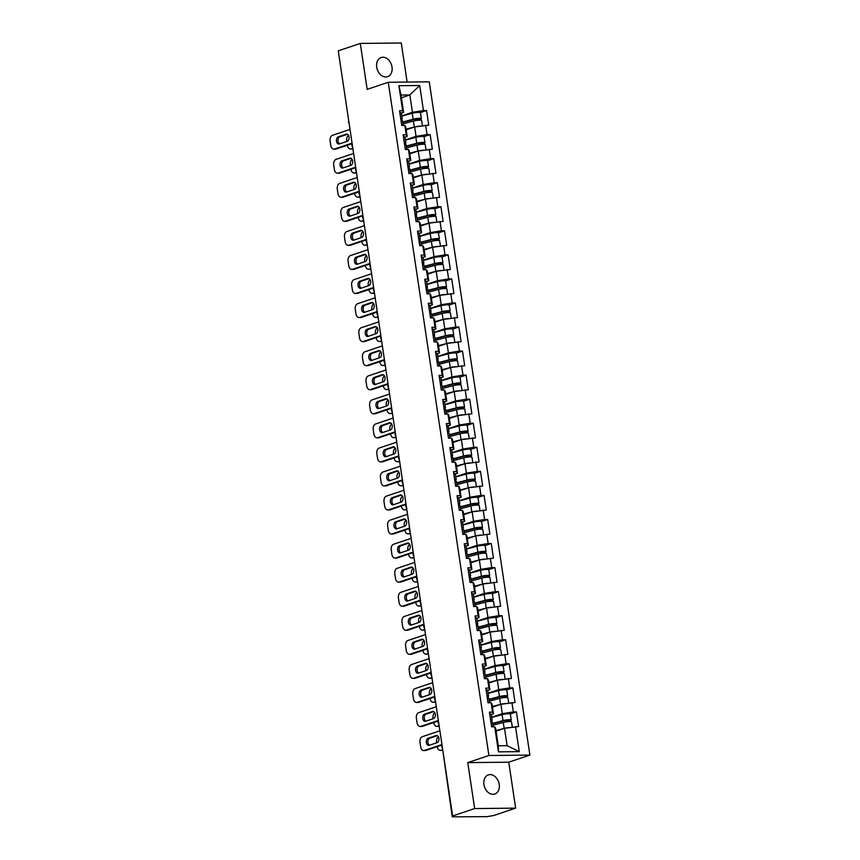 <?xml version="1.0" encoding="UTF-8"?>
<svg xmlns="http://www.w3.org/2000/svg" width="860" height="860" viewBox="0 0 860 860"><rect width="100%" height="100%" fill="white"/><g stroke="black" fill="none" stroke-linecap="round" stroke-linejoin="round"><path stroke-width="1.29" d="M392.01 67.037A10.105 7.482 -108.6 0 1 387.591 76.691A10.105 7.482 -108.6 0 1 376.712 67.188A10.105 7.482 -108.6 0 1 381.141 57.534A10.105 7.482 -108.6 0 1 392.01 67.037M499.219 784.374A10.105 7.482 -108.6 0 1 494.79 794.038A10.105 7.482 -108.6 0 1 483.922 784.535A10.105 7.482 -108.6 0 1 488.34 774.882A10.105 7.482 -108.6 0 1 499.219 784.374M407.124 82.066L401.287 43L360.297 43.419L338.27 50.837L452.618 815.989L474.645 808.572L515.635 808.142L508.765 762.196L529.889 755.08L429.269 81.84L388.279 82.259L488.899 755.51L529.889 755.08M515.635 808.142L493.618 815.559L486.91 816.645L452.252 816.839L442.266 746.695M401.416 97.793L409.854 94.955L419.702 85.495L398.911 85.71L402.652 110.768L399.545 110.8L401.738 125.442L404.845 125.409L405.791 127.044L407.199 136.45L404.995 137.191M419.702 85.495L423.453 110.553L426.56 110.521L420.389 112.595M406.2 129.795L414.638 126.957L428.742 125.162L426.56 110.521M425.635 125.194L427.044 134.601L430.15 134.569L423.991 136.643M409.801 153.843L418.229 151.005L432.344 149.221L430.15 134.569M429.237 149.253L430.634 158.659L433.741 158.627L427.581 160.702M413.391 177.902L421.819 175.064L435.934 173.279L433.741 158.627M432.827 173.311L434.236 182.718L437.342 182.685L431.183 184.76M416.982 201.96L425.421 199.122L439.535 197.327L437.342 182.685M436.428 197.359L437.826 206.766L440.933 206.733L434.773 208.819M420.583 226.019L429.011 223.17L443.126 221.385L440.933 206.733M440.019 221.418L441.427 230.824L444.534 230.792L438.363 232.867M424.173 250.066L432.612 247.228L446.716 245.444L444.534 230.792M443.61 245.476L445.018 254.882L448.125 254.85L441.965 256.925M427.775 274.125L436.203 271.287L450.317 269.502L448.125 254.85M447.211 269.535L448.619 278.941L451.726 278.909L445.555 280.983M431.365 298.183L439.804 295.346L453.908 293.55L451.726 278.909M450.801 293.583L452.209 302.989L455.316 302.957L449.156 305.031M434.966 322.231L443.394 319.393L457.509 317.609L455.316 302.957M454.402 317.641L455.8 327.047L458.907 327.015L452.747 329.09M438.557 346.29L446.985 343.452L461.1 341.667L458.907 327.015M457.993 341.7L459.401 351.106L462.508 351.073L456.348 353.148M442.147 370.348L450.586 367.51L464.701 365.715L462.508 351.073M461.594 365.747L462.992 375.154L466.098 375.121L459.939 377.196M445.749 394.407L454.177 391.558L468.291 389.773L466.098 375.121M465.185 389.806L466.593 399.212L469.7 399.18L463.529 401.254M449.339 418.454L457.778 415.616L471.882 413.832L469.7 399.18M468.775 413.864L470.183 423.27L473.29 423.238L467.13 425.313M452.94 442.513L461.368 439.675L475.483 437.89L473.29 423.238M472.377 437.923L473.785 447.329L476.892 447.297L470.721 449.371M456.531 466.571L464.97 463.723L479.074 461.938L476.892 447.297M475.967 461.971L477.375 471.377L480.482 471.344L474.322 473.419M460.132 490.619L468.56 487.781L482.675 485.997L480.482 471.344M479.568 486.029L480.966 495.435L484.072 495.403L477.913 497.478M463.723 514.678L472.151 511.84L486.265 510.055L484.072 495.403M483.159 510.087L484.567 519.494L487.674 519.462L481.514 521.536M467.313 538.736L475.752 535.898L489.867 534.103L487.674 519.462M486.76 534.135L488.158 543.541L491.264 543.509L485.104 545.584M470.914 562.795L479.342 559.946L493.457 558.162L491.264 543.509M490.35 558.194L491.759 567.6L494.865 567.568L488.695 569.642M474.505 586.842L482.944 584.005L497.048 582.22L494.865 567.568M493.941 582.252L495.349 591.659L498.456 591.626L492.296 593.701M478.106 610.901L486.534 608.063L500.649 606.268L498.456 591.626M497.542 606.3L498.95 615.706L502.057 615.674L495.887 617.759M481.697 634.959L490.135 632.111L504.239 630.326L502.057 615.674M501.133 630.358L502.541 639.765L505.648 639.732L499.488 641.807M485.298 659.007L493.726 656.169L507.841 654.385L505.648 639.732M504.734 654.417L506.131 663.823L509.238 663.791L503.079 665.866M488.888 683.066L497.316 680.228L511.431 678.443L509.238 663.791M508.325 678.476L509.733 687.882L512.839 687.85L506.68 689.924M492.479 707.124L500.918 704.286L515.033 702.491L512.839 687.85M511.926 702.523L513.323 711.929L516.43 711.897L510.27 713.972M496.08 731.172L504.508 728.334L518.623 726.549L516.43 711.897M515.516 726.582L519.257 751.64L498.467 751.855L494.726 726.797L495.672 728.431L498.262 745.781L507.11 745.684L504.508 728.334M404.845 125.409L406.253 134.816L403.146 134.848L405.329 149.5L408.435 149.468L409.844 158.874L406.737 158.906L408.93 173.559L412.037 173.526L413.434 182.933L410.327 182.965L412.52 197.606L415.627 197.574L417.035 206.98L413.929 207.013L416.122 221.665L419.228 221.633L420.626 231.039L417.519 231.071L419.712 245.724L422.819 245.691L424.227 255.097L421.12 255.13L423.303 269.782L426.41 269.75L427.818 279.156L424.711 279.188L426.904 293.83L430.011 293.798L431.419 303.204L428.312 303.236L430.494 317.888L433.601 317.856L435.01 327.262L431.903 327.294L434.096 341.947L437.202 341.914L438.6 351.321L435.493 351.353L437.686 365.994L440.793 365.962L442.201 375.368L439.094 375.401L441.287 390.053L444.394 390.021L445.792 399.427L442.685 399.459L444.878 414.112L447.985 414.079L449.393 423.486L446.286 423.518L448.469 438.17L451.575 438.138L452.983 447.544L449.877 447.576L452.07 462.218L455.176 462.185L456.585 471.592L453.478 471.624L455.66 486.276L458.767 486.244L460.175 495.65L457.068 495.683L459.262 510.335L462.368 510.302L463.766 519.709L460.659 519.741L462.852 534.383L465.959 534.35L467.367 543.756L464.26 543.789L466.453 558.441L469.56 558.409L470.957 567.815L467.851 567.847L470.044 582.5L473.15 582.467L474.559 591.874L471.452 591.906L473.634 606.547L476.741 606.515L478.149 615.921L475.042 615.953L477.236 630.606L480.342 630.573L481.75 639.98L478.644 640.012L480.826 654.664L483.933 654.632L485.341 664.038L482.234 664.071L484.427 678.723L487.534 678.691L488.931 688.097L485.825 688.129L488.018 702.77L491.125 702.738L492.533 712.144L489.426 712.177L491.619 726.829L494.726 726.797M405.415 139.944L416.036 136.364L414.638 126.957M416.036 136.364L427.044 134.601M406.253 134.816L407.199 136.45M409.005 163.991L419.637 160.411L418.229 151.005M408.435 149.468L409.381 151.102L410.79 160.508L408.597 161.25M419.637 160.411L430.634 158.659M409.844 158.874L410.79 160.508M412.596 188.05L423.227 184.47L421.819 175.064M412.037 173.526L412.983 175.15L414.391 184.556L412.187 185.298M423.227 184.47L434.236 182.718M413.434 182.933L414.391 184.556M416.197 212.108L426.829 208.528L425.421 199.122M415.627 197.574L416.573 199.208L417.981 208.614L415.788 209.356M426.829 208.528L437.826 206.766M417.035 206.98L417.981 208.614M419.787 236.156L430.419 232.576L429.011 223.17M419.228 221.633L420.175 223.267L421.572 232.673L419.379 233.415M430.419 232.576L441.427 230.824M420.626 231.039L421.572 232.673M423.389 260.214L434.02 256.635L432.612 247.228M422.819 245.691L423.765 247.325L425.173 256.731L422.969 257.462M434.02 256.635L445.018 254.882M424.227 255.097L425.173 256.731M426.979 284.273L437.611 280.693L436.203 271.287M426.41 269.75L427.366 271.373L428.764 280.779L426.571 281.521M437.611 280.693L448.619 278.941M427.818 279.156L428.764 280.779M430.581 308.332L441.202 304.752L439.804 295.346M430.011 293.798L430.957 295.431L432.365 304.838L430.161 305.579M441.202 304.752L452.209 302.989M431.419 303.204L432.365 304.838M434.171 332.379L444.803 328.8L443.394 319.393M433.601 317.856L434.547 319.49L435.956 328.896L433.762 329.638M444.803 328.8L455.8 327.047M435.01 327.262L435.956 328.896M437.762 356.438L448.393 352.858L446.985 343.452M437.202 341.914L438.148 343.538L439.557 352.944L437.353 353.686M448.393 352.858L459.401 351.106M438.6 351.321L439.557 352.944M441.363 380.496L451.994 376.916L450.586 367.51M440.793 365.962L441.739 367.596L443.147 377.002L440.954 377.744M451.994 376.916L462.992 375.154M442.201 375.368L443.147 377.002M444.953 404.544L455.585 400.964L454.177 391.558M444.394 390.021L445.34 391.655L446.738 401.061L444.545 401.803M455.585 400.964L466.593 399.212M445.792 399.427L446.738 401.061M448.554 428.602L459.186 425.023L457.778 415.616M447.985 414.079L448.931 415.713L450.339 425.119L448.135 425.85M459.186 425.023L470.183 423.27M449.393 423.486L450.339 425.119M452.145 452.661L462.777 449.081L461.368 439.675M451.575 438.138L452.532 439.761L453.929 449.167L451.737 449.909M462.777 449.081L473.785 447.329M452.983 447.544L453.929 449.167M455.746 476.719L466.367 473.14L464.97 463.723M455.176 462.185L456.123 463.819L457.531 473.226L455.327 473.967M466.367 473.14L477.375 471.377M456.585 471.592L457.531 473.226M459.337 500.767L469.969 497.188L468.56 487.781M458.767 486.244L459.713 487.878L461.121 497.284L458.928 498.026M469.969 497.188L480.966 495.435M460.175 495.65L461.121 497.284M462.927 524.826L473.559 521.246L472.151 511.84M462.368 510.302L463.314 511.926L464.722 521.332L462.519 522.074M473.559 521.246L484.567 519.494M463.766 519.709L464.722 521.332M466.529 548.884L477.16 545.304L475.752 535.898M465.959 534.35L466.905 535.984L468.313 545.39L466.12 546.132M477.16 545.304L488.158 543.541M467.367 543.756L468.313 545.39M470.119 572.932L480.751 569.352L479.342 559.946M469.56 558.409L470.506 560.043L471.904 569.449L469.71 570.191M480.751 569.352L491.759 567.6M470.957 567.815L471.904 569.449M473.72 596.99L484.352 593.411L482.944 584.005M473.15 582.467L474.096 584.101L475.505 593.508L473.301 594.238M484.352 593.411L495.349 591.659M474.559 591.874L475.505 593.508M477.311 621.049L487.942 617.469L486.534 608.063M476.741 606.515L477.698 608.149L479.095 617.555L476.902 618.297M487.942 617.469L498.95 615.706M478.149 615.921L479.095 617.555M480.912 645.107L491.533 641.517L490.135 632.111M480.342 630.573L481.288 632.207L482.696 641.614L480.493 642.355M491.533 641.517L502.541 639.765M481.75 639.98L482.696 641.614M484.502 669.155L495.134 665.575L493.726 656.169M483.933 654.632L484.879 656.266L486.287 665.672L484.094 666.414M495.134 665.575L506.131 663.823M485.341 664.038L486.287 665.672M488.093 693.214L498.725 689.634L497.316 680.228M487.534 678.691L488.48 680.314L489.888 689.72L487.685 690.462M498.725 689.634L509.733 687.882M488.931 688.097L489.888 689.72M491.694 717.272L502.326 713.692L500.918 704.286M491.125 702.738L492.07 704.372L493.479 713.779L491.286 714.52M502.326 713.692L513.323 711.929M492.533 712.144L493.479 713.779M452.812 816.505L452.252 816.839M507.11 745.684L519.257 751.64M498.467 751.855L498.262 745.781M348.794 121.249L338.356 51.396M360.297 43.419L367.166 89.376L388.279 82.259M508.765 762.196L467.775 762.616L474.645 808.572M467.775 762.616L488.899 755.51M401.813 115.885L412.445 112.305L409.854 94.955L401.007 95.052L403.598 112.391L401.405 113.133M412.445 112.305L423.453 110.553M402.652 110.768L403.598 112.391M398.911 85.71L401.007 95.052M490.856 721.744A5.214 0.817 -8.5 0 1 492.414 722.088L493.113 726.818M429.516 745.222A3.633 2.376 89.4 0 1 427.85 741.589A3.633 2.376 89.4 0 1 429.688 738.213L437.321 735.644M442.019 744.996L425.915 750.414A4.741 3.096 89.4 0 1 425.281 750.533L423.722 750.543A4.741 3.096 -90.6 0 0 424.367 750.436L425.915 750.414M490.576 719.895A5.214 0.817 -8.5 0 1 492.135 720.239A5.214 0.817 -8.5 0 1 491.576 720.723L490.759 721.099M489.695 713.961A5.214 0.817 -8.5 0 1 491.253 714.305L492.135 720.239M423.722 750.543A4.741 3.096 -90.6 0 1 420.658 746.824L419.992 742.352A4.741 3.096 -90.6 0 1 422.314 736.708L439.89 730.796M441.943 744.513L424.367 750.436M428.14 738.235L436.084 735.558A3.633 2.376 89.4 0 1 436.579 735.472A3.633 2.376 89.4 0 1 438.965 738.697A3.633 2.376 89.4 0 1 437.149 742.653L429.204 745.33A3.633 2.376 89.4 0 1 428.71 745.405A3.633 2.376 89.4 0 1 426.313 742.18A3.633 2.376 89.4 0 1 428.14 738.235L429.688 738.213M492.662 723.765L504.229 720.68L509.227 720.347L505.583 721.766A0.946 0.623 -90.6 0 0 505.282 722.013M507.228 721.723L510.044 720.777A5.214 0.817 171.5 0 0 511.259 720.046A5.214 0.817 171.5 0 0 508.357 719.745A5.214 0.817 171.5 0 0 503.003 720.605L492.608 723.378M511.259 720.046L510.367 714.112A5.214 0.817 171.5 0 0 507.464 713.8A5.214 0.817 171.5 0 0 502.122 714.66L491.716 717.433M438.428 736.784A4.741 3.096 -90.6 0 0 436.6 742.18L436.697 742.803M437.256 746.598L437.267 746.652A4.741 3.096 -90.6 0 0 440.331 750.371A4.741 3.096 -90.6 0 0 440.976 750.264L442.309 750.253M442.244 749.834L440.976 750.264M512.313 727.098L511.539 721.895A5.214 0.817 171.5 0 0 508.625 721.594A5.214 0.817 171.5 0 0 503.283 722.454L492.877 725.227M509.647 727.517A5.214 0.817 171.5 0 0 504.175 728.388L495.983 730.57M496.048 730.968L499.252 730.108M442.309 750.307A4.741 3.096 89.4 0 1 441.889 750.361L440.331 750.371M487.254 697.686A5.214 0.817 -8.5 0 1 488.813 698.04L489.523 702.76M425.926 721.164A3.633 2.376 89.4 0 1 424.26 717.53A3.633 2.376 89.4 0 1 426.098 714.155L433.73 711.586M438.417 720.938L422.325 726.367A4.741 3.096 89.4 0 1 421.679 726.474L420.131 726.485A4.741 3.096 -90.6 0 0 420.766 726.378L422.325 726.367M486.986 695.837A5.214 0.817 -8.5 0 1 488.544 696.181A5.214 0.817 -8.5 0 1 487.975 696.664L487.158 697.041M486.094 689.903A5.214 0.817 -8.5 0 1 487.652 690.247L488.544 696.181M420.131 726.485A4.741 3.096 -90.6 0 1 417.057 722.765L416.39 718.293A4.741 3.096 -90.6 0 1 418.723 712.661L436.3 706.737M438.342 720.465L420.766 726.378M424.539 714.176L432.494 711.5A3.633 2.376 89.4 0 1 432.978 711.413A3.633 2.376 89.4 0 1 435.375 714.638A3.633 2.376 89.4 0 1 433.548 718.595L425.603 721.271A3.633 2.376 89.4 0 1 425.109 721.357A3.633 2.376 89.4 0 1 422.722 718.121A3.633 2.376 89.4 0 1 424.539 714.176L426.098 714.155M483.664 673.638A5.214 0.817 -8.5 0 1 485.223 673.982L485.932 678.701M422.325 697.105A3.633 2.376 89.4 0 1 420.658 693.482A3.633 2.376 89.4 0 1 422.507 690.107L430.129 687.538M434.827 696.89L418.723 702.308A4.741 3.096 89.4 0 1 418.089 702.416L416.53 702.437A4.741 3.096 -90.6 0 0 417.175 702.319L418.723 702.308M483.385 671.778A5.214 0.817 -8.5 0 1 484.943 672.133A5.214 0.817 -8.5 0 1 484.384 672.606L483.567 672.982M482.503 665.844A5.214 0.817 -8.5 0 1 484.062 666.188L484.943 672.133M416.53 702.437A4.741 3.096 -90.6 0 1 413.466 698.718L412.8 694.246A4.741 3.096 -90.6 0 1 415.122 688.602L432.698 682.679M434.752 696.407L417.175 702.319M420.948 690.118L428.893 687.441A3.633 2.376 89.4 0 1 429.387 687.366A3.633 2.376 89.4 0 1 431.785 690.591A3.633 2.376 89.4 0 1 429.957 694.536L422.013 697.213A3.633 2.376 89.4 0 1 421.518 697.299A3.633 2.376 89.4 0 1 419.121 694.074A3.633 2.376 89.4 0 1 420.948 690.118L422.507 690.107M480.073 649.579A5.214 0.817 -8.5 0 1 481.632 649.923L482.331 654.643M418.734 673.047A3.633 2.376 89.4 0 1 417.068 669.424A3.633 2.376 89.4 0 1 418.906 666.048L426.538 663.479M431.225 672.832L415.133 678.25A4.741 3.096 89.4 0 1 414.488 678.368L412.94 678.379A4.741 3.096 -90.6 0 0 413.585 678.271L415.133 678.25M479.794 647.73A5.214 0.817 -8.5 0 1 481.353 648.074A5.214 0.817 -8.5 0 1 480.783 648.558L479.977 648.934M478.902 641.786A5.214 0.817 -8.5 0 1 480.46 642.14L481.353 648.074M412.94 678.379A4.741 3.096 -90.6 0 1 409.876 674.659L409.199 670.187A4.741 3.096 -90.6 0 1 411.531 664.543L429.108 658.62M431.161 672.348L413.585 678.271M417.358 666.07L425.302 663.393A3.633 2.376 89.4 0 1 425.786 663.307A3.633 2.376 89.4 0 1 428.183 666.532A3.633 2.376 89.4 0 1 426.356 670.478L418.411 673.154A3.633 2.376 89.4 0 1 417.917 673.24A3.633 2.376 89.4 0 1 415.531 670.015A3.633 2.376 89.4 0 1 417.358 666.07L418.906 666.048M476.472 625.521A5.214 0.817 -8.5 0 1 478.031 625.865L478.74 630.595M415.133 648.999A3.633 2.376 89.4 0 1 413.466 645.365A3.633 2.376 89.4 0 1 415.315 641.99L422.937 639.421M427.635 648.773L411.542 654.202A4.741 3.096 89.4 0 1 410.897 654.309L409.338 654.32A4.741 3.096 -90.6 0 0 409.983 654.213L411.542 654.202M476.193 623.672A5.214 0.817 -8.5 0 1 477.752 624.016A5.214 0.817 -8.5 0 1 477.192 624.5L476.375 624.876M475.311 617.738A5.214 0.817 -8.5 0 1 476.87 618.082L477.752 624.016M409.338 654.32A4.741 3.096 -90.6 0 1 406.275 650.601L405.608 646.129A4.741 3.096 -90.6 0 1 407.93 640.485L425.506 634.572M427.56 648.289L409.983 654.213M413.757 642.011L421.701 639.335A3.633 2.376 89.4 0 1 422.195 639.249A3.633 2.376 89.4 0 1 424.593 642.474A3.633 2.376 89.4 0 1 422.765 646.43L414.821 649.106A3.633 2.376 89.4 0 1 414.327 649.192A3.633 2.376 89.4 0 1 411.929 645.957A3.633 2.376 89.4 0 1 413.757 642.011L415.315 641.99M472.882 601.462A5.214 0.817 -8.5 0 1 474.44 601.817L475.139 606.537M411.542 624.941A3.633 2.376 89.4 0 1 409.876 621.307A3.633 2.376 89.4 0 1 411.714 617.942L419.347 615.373M424.034 624.726L407.941 630.143A4.741 3.096 89.4 0 1 407.296 630.251L405.748 630.272A4.741 3.096 -90.6 0 0 406.393 630.154L407.941 630.143M472.602 599.613A5.214 0.817 -8.5 0 1 474.161 599.968A5.214 0.817 -8.5 0 1 473.602 600.441L472.785 600.817M471.71 593.679A5.214 0.817 -8.5 0 1 473.269 594.024L474.161 599.968M405.748 630.272A4.741 3.096 -90.6 0 1 402.684 626.553L402.018 622.081A4.741 3.096 -90.6 0 1 404.34 616.437L421.916 610.514M423.969 624.242L406.393 630.154M410.166 617.953L418.111 615.276A3.633 2.376 89.4 0 1 418.605 615.19A3.633 2.376 89.4 0 1 420.991 618.426A3.633 2.376 89.4 0 1 419.164 622.371L411.22 625.048A3.633 2.376 89.4 0 1 410.736 625.134A3.633 2.376 89.4 0 1 408.339 621.909A3.633 2.376 89.4 0 1 410.166 617.953L411.714 617.942M489.071 699.717L500.627 696.632L505.637 696.288L501.982 697.718A0.946 0.623 -90.6 0 0 501.692 697.954M503.627 697.664L506.454 696.718A5.214 0.817 171.5 0 0 507.658 695.987A5.214 0.817 171.5 0 0 504.755 695.686A5.214 0.817 171.5 0 0 499.413 696.546L489.007 699.32M507.658 695.987L506.776 690.053A5.214 0.817 171.5 0 0 503.874 689.752A5.214 0.817 171.5 0 0 498.52 690.612L488.125 693.386M434.827 712.725A4.741 3.096 -90.6 0 0 433.01 718.121L433.096 718.745M433.666 722.54L433.676 722.593A4.741 3.096 -90.6 0 0 436.74 726.313A4.741 3.096 -90.6 0 0 437.385 726.205L439.191 726.109M439.116 725.625L437.385 726.205M508.712 703.039L507.938 697.836A5.214 0.817 171.5 0 0 505.035 697.535A5.214 0.817 171.5 0 0 499.692 698.395L489.286 701.169M506.046 703.458A5.214 0.817 171.5 0 0 500.574 704.329L492.393 706.511M492.447 706.909L495.65 706.049M438.933 726.195A4.741 3.096 89.4 0 1 438.288 726.302L436.74 726.313M485.47 675.659L497.037 672.574L502.036 672.24L498.392 673.659A0.946 0.623 -90.6 0 0 498.09 673.907M500.036 673.616L502.863 672.66A5.214 0.817 171.5 0 0 504.067 671.929A5.214 0.817 171.5 0 0 501.165 671.628A5.214 0.817 171.5 0 0 495.822 672.488L485.416 675.261M504.067 671.929L503.175 665.995A5.214 0.817 171.5 0 0 500.273 665.694A5.214 0.817 171.5 0 0 494.93 666.554L484.524 669.327M431.236 688.666A4.741 3.096 -90.6 0 0 429.409 694.074L429.505 694.687M430.075 698.492L430.075 698.546A4.741 3.096 -90.6 0 0 433.139 702.265A4.741 3.096 -90.6 0 0 433.784 702.147L435.59 702.05M435.525 701.567L433.784 702.147M505.121 678.981L504.347 673.778A5.214 0.817 171.5 0 0 501.444 673.477A5.214 0.817 171.5 0 0 496.091 674.337L485.696 677.11M502.455 679.411A5.214 0.817 171.5 0 0 496.983 680.282L488.802 682.464M488.856 682.851L492.06 682.001M435.343 702.136A4.741 3.096 89.4 0 1 434.698 702.244L433.139 702.265M481.879 651.601L493.446 648.515L498.445 648.182L494.79 649.601A0.946 0.623 -90.6 0 0 494.5 649.848M496.446 649.558L499.262 648.601A5.214 0.817 171.5 0 0 500.477 647.881A5.214 0.817 171.5 0 0 497.564 647.569A5.214 0.817 171.5 0 0 492.221 648.44L481.815 651.213M500.477 647.881L499.585 641.936A5.214 0.817 171.5 0 0 496.682 641.635A5.214 0.817 171.5 0 0 491.339 642.495L480.933 645.269M427.635 664.608A4.741 3.096 -90.6 0 0 425.818 670.015L425.904 670.639M426.474 674.433L426.485 674.487A4.741 3.096 -90.6 0 0 429.548 678.207A4.741 3.096 -90.6 0 0 430.193 678.099L432 677.992M431.924 677.508L430.193 678.099M501.531 654.922L500.746 649.73A5.214 0.817 171.5 0 0 497.843 649.429A5.214 0.817 171.5 0 0 492.5 650.289L482.094 653.062M498.854 655.352A5.214 0.817 171.5 0 0 493.382 656.223L485.201 658.405M485.266 658.792L488.469 657.943M431.741 678.078A4.741 3.096 89.4 0 1 431.107 678.196L429.548 678.207M478.278 627.542L489.845 624.467L494.844 624.124L491.2 625.553A0.946 0.623 -90.6 0 0 490.899 625.79M492.844 625.5L495.672 624.553A5.214 0.817 171.5 0 0 496.876 623.822A5.214 0.817 171.5 0 0 493.973 623.521A5.214 0.817 171.5 0 0 488.63 624.382L478.224 627.155M496.876 623.822L495.994 617.888A5.214 0.817 171.5 0 0 493.081 617.577A5.214 0.817 171.5 0 0 487.738 618.447L477.332 621.221M424.044 640.56A4.741 3.096 -90.6 0 0 422.217 645.957L422.314 646.58M422.883 650.375L422.883 650.429A4.741 3.096 -90.6 0 0 425.958 654.148A4.741 3.096 -90.6 0 0 426.592 654.041L428.409 653.944M428.334 653.46L426.592 654.041M497.929 630.875L497.155 625.671A5.214 0.817 171.5 0 0 494.253 625.37A5.214 0.817 171.5 0 0 488.899 626.23L478.504 629.004M495.263 631.294A5.214 0.817 171.5 0 0 489.791 632.164L481.611 634.347M481.664 634.745L484.868 633.884M428.151 654.03A4.741 3.096 89.4 0 1 427.506 654.137L425.958 654.148M474.688 603.494L486.255 600.409L491.253 600.065L487.598 601.495A0.946 0.623 -90.6 0 0 487.308 601.742M489.254 601.441L492.07 600.495A5.214 0.817 171.5 0 0 493.285 599.764A5.214 0.817 171.5 0 0 490.383 599.463A5.214 0.817 171.5 0 0 485.029 600.323L474.634 603.096M493.285 599.764L492.393 593.83A5.214 0.817 171.5 0 0 489.49 593.529A5.214 0.817 171.5 0 0 484.148 594.389L473.742 597.163M420.443 616.502A4.741 3.096 -90.6 0 0 418.627 621.909L418.712 622.522M419.282 626.327L419.293 626.381A4.741 3.096 -90.6 0 0 422.357 630.101A4.741 3.096 -90.6 0 0 423.002 629.982L424.808 629.885M424.733 629.402L423.002 629.982M494.339 606.816L493.554 601.613A5.214 0.817 171.5 0 0 490.651 601.312A5.214 0.817 171.5 0 0 485.309 602.172L474.903 604.946M491.662 607.246A5.214 0.817 171.5 0 0 486.201 608.117L478.01 610.288M478.074 610.686L481.277 609.837M424.55 629.971A4.741 3.096 89.4 0 1 423.915 630.079L422.357 630.101M469.281 577.415A5.214 0.817 -8.5 0 1 470.839 577.759L471.549 582.478M407.941 600.882A3.633 2.376 89.4 0 1 406.285 597.259A3.633 2.376 89.4 0 1 408.124 593.884L415.745 591.314M420.443 600.667L404.35 606.085A4.741 3.096 89.4 0 1 403.706 606.192L402.158 606.214A4.741 3.096 -90.6 0 0 402.792 606.106L404.35 606.085M469.012 575.566A5.214 0.817 -8.5 0 1 470.57 575.91A5.214 0.817 -8.5 0 1 470.001 576.383L469.184 576.759M468.119 569.621A5.214 0.817 -8.5 0 1 469.678 569.976L470.57 575.91M402.158 606.214A4.741 3.096 -90.6 0 1 399.083 602.495L398.416 598.022A4.741 3.096 -90.6 0 1 400.738 592.379L418.315 586.455M420.368 600.183L402.792 606.106M406.565 593.894L414.509 591.228A3.633 2.376 89.4 0 1 415.004 591.142A3.633 2.376 89.4 0 1 417.401 594.367A3.633 2.376 89.4 0 1 415.573 598.313L407.629 600.989A3.633 2.376 89.4 0 1 407.135 601.075A3.633 2.376 89.4 0 1 404.748 597.851A3.633 2.376 89.4 0 1 406.565 593.894L408.124 593.884M471.097 579.436L482.654 576.351L487.652 576.017L484.008 577.436A0.946 0.623 -90.6 0 0 483.718 577.683M485.653 577.393L488.48 576.437A5.214 0.817 171.5 0 0 489.684 575.716A5.214 0.817 171.5 0 0 486.781 575.404A5.214 0.817 171.5 0 0 481.439 576.264L471.033 579.038M489.684 575.716L488.802 569.771A5.214 0.817 171.5 0 0 485.9 569.471A5.214 0.817 171.5 0 0 480.546 570.33L470.151 573.104M416.853 592.443A4.741 3.096 -90.6 0 0 415.025 597.851L415.122 598.463M415.692 602.269L415.702 602.322A4.741 3.096 -90.6 0 0 418.766 606.042A4.741 3.096 -90.6 0 0 419.411 605.934L421.217 605.827M421.142 605.343L419.411 605.934M490.737 582.758L489.963 577.565A5.214 0.817 171.5 0 0 487.061 577.254A5.214 0.817 171.5 0 0 481.718 578.124L471.312 580.898M488.071 583.188A5.214 0.817 171.5 0 0 482.6 584.058L474.419 586.24M474.473 586.628L477.676 585.778M420.959 605.913A4.741 3.096 89.4 0 1 420.314 606.02L418.766 606.042M465.69 553.356A5.214 0.817 -8.5 0 1 467.249 553.7L467.958 558.43M404.35 576.834A3.633 2.376 89.4 0 1 402.684 573.201A3.633 2.376 89.4 0 1 404.522 569.825L412.155 567.256M416.853 576.608L400.749 582.026A4.741 3.096 89.4 0 1 400.115 582.145L398.556 582.155A4.741 3.096 -90.6 0 0 399.201 582.048L400.749 582.026M465.41 551.507A5.214 0.817 -8.5 0 1 466.969 551.851A5.214 0.817 -8.5 0 1 466.41 552.335L465.593 552.711M464.529 545.573A5.214 0.817 -8.5 0 1 466.088 545.917L466.969 551.851M398.556 582.155A4.741 3.096 -90.6 0 1 395.492 578.436L394.826 573.964A4.741 3.096 -90.6 0 1 397.148 568.32L414.724 562.408M416.777 576.125L399.201 582.048M402.974 569.847L410.919 567.17A3.633 2.376 89.4 0 1 411.413 567.084A3.633 2.376 89.4 0 1 413.8 570.309A3.633 2.376 89.4 0 1 411.983 574.265L404.039 576.942A3.633 2.376 89.4 0 1 403.544 577.017A3.633 2.376 89.4 0 1 401.147 573.792A3.633 2.376 89.4 0 1 402.974 569.847L404.522 569.825M467.496 555.377L479.063 552.303L484.062 551.959L480.417 553.378A0.946 0.623 -90.6 0 0 480.116 553.625M482.062 553.335L484.879 552.389A5.214 0.817 171.5 0 0 486.094 551.658A5.214 0.817 171.5 0 0 483.191 551.357A5.214 0.817 171.5 0 0 477.837 552.217L467.442 554.99M486.094 551.658L485.201 545.724A5.214 0.817 171.5 0 0 482.299 545.412A5.214 0.817 171.5 0 0 476.956 546.283L466.55 549.045M413.262 568.395A4.741 3.096 -90.6 0 0 411.435 573.792L411.531 574.416M412.09 578.21L412.101 578.264A4.741 3.096 -90.6 0 0 415.165 581.983A4.741 3.096 -90.6 0 0 415.81 581.876L417.616 581.768M417.551 581.295L415.81 581.876M487.147 558.71L486.373 553.507A5.214 0.817 171.5 0 0 483.46 553.206A5.214 0.817 171.5 0 0 478.117 554.066L467.711 556.839M484.481 559.129A5.214 0.817 171.5 0 0 479.009 560L470.818 562.182M470.882 562.58L474.086 561.72M417.369 581.854A4.741 3.096 89.4 0 1 416.724 581.973L415.165 581.983M462.089 529.298A5.214 0.817 -8.5 0 1 463.647 529.652L464.357 534.372M400.76 552.776A3.633 2.376 89.4 0 1 399.094 549.142A3.633 2.376 89.4 0 1 400.932 545.777L408.565 543.208M413.252 552.55L397.159 557.979A4.741 3.096 89.4 0 1 396.514 558.086L394.966 558.097A4.741 3.096 -90.6 0 0 395.6 557.989L397.159 557.979M461.82 527.449A5.214 0.817 -8.5 0 1 463.379 527.793A5.214 0.817 -8.5 0 1 462.809 528.276L461.992 528.653M460.928 521.515A5.214 0.817 -8.5 0 1 462.487 521.859L463.379 527.793M394.966 558.097A4.741 3.096 -90.6 0 1 391.891 554.378L391.225 549.905A4.741 3.096 -90.6 0 1 393.558 544.273L411.134 538.349M413.176 552.077L395.6 557.989M399.384 545.788L407.328 543.111A3.633 2.376 89.4 0 1 407.812 543.025A3.633 2.376 89.4 0 1 410.209 546.25A3.633 2.376 89.4 0 1 408.382 550.207L400.438 552.883A3.633 2.376 89.4 0 1 399.943 552.969A3.633 2.376 89.4 0 1 397.556 549.733A3.633 2.376 89.4 0 1 399.384 545.788L400.932 545.777M463.906 531.329L475.462 528.244L480.471 527.9L476.816 529.33A0.946 0.623 -90.6 0 0 476.526 529.567M478.461 529.276L481.288 528.33A5.214 0.817 171.5 0 0 482.492 527.599A5.214 0.817 171.5 0 0 479.59 527.298A5.214 0.817 171.5 0 0 474.247 528.158L463.841 530.932M482.492 527.599L481.611 521.665A5.214 0.817 171.5 0 0 478.708 521.364A5.214 0.817 171.5 0 0 473.355 522.224L462.959 524.998M409.661 544.337A4.741 3.096 -90.6 0 0 407.844 549.733L407.93 550.357M408.5 554.152L408.511 554.205A4.741 3.096 -90.6 0 0 411.575 557.925A4.741 3.096 -90.6 0 0 412.219 557.817L414.025 557.721M413.95 557.237L412.219 557.817M483.546 534.651L482.772 529.448A5.214 0.817 171.5 0 0 479.869 529.147A5.214 0.817 171.5 0 0 474.526 530.007L464.12 532.781M480.88 535.081A5.214 0.817 171.5 0 0 475.408 535.941L467.227 538.123M467.281 538.521L470.485 537.661M413.767 557.807A4.741 3.096 89.4 0 1 413.123 557.914L411.575 557.925M458.498 505.25A5.214 0.817 -8.5 0 1 460.057 505.594L460.767 510.313M397.159 528.717A3.633 2.376 89.4 0 1 395.492 525.094A3.633 2.376 89.4 0 1 397.341 521.719L404.963 519.15M409.661 528.502L393.558 533.92A4.741 3.096 89.4 0 1 392.923 534.028L391.364 534.049A4.741 3.096 -90.6 0 0 392.01 533.942L393.558 533.92M458.219 503.39A5.214 0.817 -8.5 0 1 459.777 503.745A5.214 0.817 -8.5 0 1 459.219 504.218L458.401 504.594M457.337 497.456A5.214 0.817 -8.5 0 1 458.896 497.811L459.777 503.745M391.364 534.049A4.741 3.096 -90.6 0 1 388.301 530.33L387.634 525.858A4.741 3.096 -90.6 0 1 389.956 520.214L407.533 514.291M409.586 528.019L392.01 533.942M395.783 521.73L403.727 519.053A3.633 2.376 89.4 0 1 404.221 518.978A3.633 2.376 89.4 0 1 406.619 522.203A3.633 2.376 89.4 0 1 404.791 526.148L396.847 528.825A3.633 2.376 89.4 0 1 396.352 528.911A3.633 2.376 89.4 0 1 393.955 525.686A3.633 2.376 89.4 0 1 395.783 521.73L397.341 521.719M460.304 507.271L471.871 504.186L476.87 503.852L473.226 505.271A0.946 0.623 -90.6 0 0 472.925 505.519M474.87 505.228L477.698 504.272A5.214 0.817 171.5 0 0 478.902 503.541A5.214 0.817 171.5 0 0 475.999 503.24A5.214 0.817 171.5 0 0 470.656 504.1L460.25 506.873M478.902 503.541L478.01 497.607A5.214 0.817 171.5 0 0 475.107 497.306A5.214 0.817 171.5 0 0 469.764 498.166L459.358 500.939M406.07 520.279A4.741 3.096 -90.6 0 0 404.243 525.686L404.34 526.298M404.91 530.104L404.91 530.158A4.741 3.096 -90.6 0 0 407.984 533.877A4.741 3.096 -90.6 0 0 408.618 533.77L410.424 533.662M410.36 533.178L408.618 533.77M479.955 510.593L479.181 505.4A5.214 0.817 171.5 0 0 476.279 505.089A5.214 0.817 171.5 0 0 470.925 505.949L460.53 508.722M477.289 511.023A5.214 0.817 171.5 0 0 471.817 511.893L463.637 514.076M463.69 514.463L466.894 513.613M410.177 533.748A4.741 3.096 89.4 0 1 409.532 533.856L407.984 533.877M454.908 481.191A5.214 0.817 -8.5 0 1 456.466 481.535L457.165 486.255M393.568 504.669A3.633 2.376 89.4 0 1 391.902 501.036A3.633 2.376 89.4 0 1 393.74 497.66L401.373 495.091M406.06 504.444L389.967 509.862A4.741 3.096 89.4 0 1 389.322 509.98L387.774 509.991A4.741 3.096 -90.6 0 0 388.419 509.883L389.967 509.862M454.628 479.342A5.214 0.817 -8.5 0 1 456.187 479.687A5.214 0.817 -8.5 0 1 455.617 480.17L454.811 480.546M453.736 473.398A5.214 0.817 -8.5 0 1 455.295 473.752L456.187 479.687M387.774 509.991A4.741 3.096 -90.6 0 1 384.71 506.271L384.033 501.799A4.741 3.096 -90.6 0 1 386.366 496.156L403.942 490.243M405.995 503.96L388.419 509.883M392.192 497.682L400.137 495.005A3.633 2.376 89.4 0 1 400.62 494.919A3.633 2.376 89.4 0 1 403.017 498.144A3.633 2.376 89.4 0 1 401.19 502.1L393.246 504.766A3.633 2.376 89.4 0 1 392.751 504.852A3.633 2.376 89.4 0 1 390.365 501.627A3.633 2.376 89.4 0 1 392.192 497.682L393.74 497.66M456.714 483.212L468.281 480.127L473.279 479.794L469.625 481.213A0.946 0.623 -90.6 0 0 469.334 481.46M471.28 481.17L474.096 480.224A5.214 0.817 171.5 0 0 475.311 479.493A5.214 0.817 171.5 0 0 472.398 479.181A5.214 0.817 171.5 0 0 467.055 480.052L456.649 482.825M475.311 479.493L474.419 473.548A5.214 0.817 171.5 0 0 471.517 473.247A5.214 0.817 171.5 0 0 466.174 474.107L455.768 476.881M402.469 496.22A4.741 3.096 -90.6 0 0 400.652 501.627L400.738 502.251M401.308 506.046L401.319 506.099A4.741 3.096 -90.6 0 0 404.383 509.819A4.741 3.096 -90.6 0 0 405.028 509.711L406.834 509.604M406.758 509.12L405.028 509.711M476.365 486.534L475.58 481.342A5.214 0.817 171.5 0 0 472.677 481.041A5.214 0.817 171.5 0 0 467.335 481.901L456.929 484.674M473.688 486.964A5.214 0.817 171.5 0 0 468.216 487.835L460.035 490.017M460.1 490.404L463.303 489.555M406.576 509.69A4.741 3.096 89.4 0 1 405.941 509.808L404.383 509.819M451.306 457.133A5.214 0.817 -8.5 0 1 452.865 457.477L453.575 462.207M389.967 480.611A3.633 2.376 89.4 0 1 388.301 476.977A3.633 2.376 89.4 0 1 390.15 473.602L397.771 471.033M402.469 480.385L386.377 485.814A4.741 3.096 89.4 0 1 385.731 485.921L384.173 485.932A4.741 3.096 -90.6 0 0 384.818 485.825L386.377 485.814M451.027 455.284A5.214 0.817 -8.5 0 1 452.586 455.628A5.214 0.817 -8.5 0 1 452.027 456.112L451.21 456.488M450.145 449.35A5.214 0.817 -8.5 0 1 451.704 449.694L452.586 455.628M384.173 485.932A4.741 3.096 -90.6 0 1 381.109 482.213L380.442 477.741A4.741 3.096 -90.6 0 1 382.764 472.097L400.341 466.185M402.394 479.901L384.818 485.825M388.591 473.623L396.535 470.947A3.633 2.376 89.4 0 1 397.03 470.861A3.633 2.376 89.4 0 1 399.427 474.086A3.633 2.376 89.4 0 1 397.599 478.042L389.655 480.719A3.633 2.376 89.4 0 1 389.161 480.804A3.633 2.376 89.4 0 1 386.763 477.569A3.633 2.376 89.4 0 1 388.591 473.623L390.15 473.602M453.112 459.154L464.679 456.079L469.678 455.736L466.034 457.165A0.946 0.623 -90.6 0 0 465.733 457.402M467.679 457.112L470.506 456.165A5.214 0.817 171.5 0 0 471.71 455.435A5.214 0.817 171.5 0 0 468.808 455.133A5.214 0.817 171.5 0 0 463.465 455.993L453.059 458.767M471.71 455.435L470.829 449.5A5.214 0.817 171.5 0 0 467.915 449.189A5.214 0.817 171.5 0 0 462.572 450.06L452.166 452.833M398.879 472.172A4.741 3.096 -90.6 0 0 397.051 477.569L397.148 478.192M397.718 481.987L397.718 482.041A4.741 3.096 -90.6 0 0 400.792 485.76A4.741 3.096 -90.6 0 0 401.426 485.653L403.243 485.556M403.168 485.072L401.426 485.653M472.763 462.487L471.989 457.284A5.214 0.817 171.5 0 0 469.087 456.983A5.214 0.817 171.5 0 0 463.733 457.842L453.338 460.616M470.097 462.906A5.214 0.817 171.5 0 0 464.626 463.776L456.445 465.959M456.499 466.356L459.702 465.496M402.985 485.642A4.741 3.096 89.4 0 1 402.34 485.75L400.792 485.76M447.716 433.075A5.214 0.817 -8.5 0 1 449.275 433.429L449.973 438.148M386.377 456.552A3.633 2.376 89.4 0 1 384.71 452.919A3.633 2.376 89.4 0 1 386.548 449.554L394.181 446.985M398.868 456.337L382.775 461.755A4.741 3.096 89.4 0 1 382.13 461.863L380.582 461.885A4.741 3.096 -90.6 0 0 381.227 461.766L382.775 461.755M447.437 431.225A5.214 0.817 -8.5 0 1 448.995 431.58A5.214 0.817 -8.5 0 1 448.436 432.053L447.619 432.429M446.544 425.291A5.214 0.817 -8.5 0 1 448.103 425.635L448.995 431.58M380.582 461.885A4.741 3.096 -90.6 0 1 377.519 458.165L376.852 453.693A4.741 3.096 -90.6 0 1 379.174 448.049L396.75 442.126M398.803 455.854L381.227 461.766M385 449.565L392.945 446.888A3.633 2.376 89.4 0 1 393.439 446.802A3.633 2.376 89.4 0 1 395.826 450.038A3.633 2.376 89.4 0 1 393.998 453.983L386.054 456.66A3.633 2.376 89.4 0 1 385.57 456.746A3.633 2.376 89.4 0 1 383.173 453.521A3.633 2.376 89.4 0 1 385 449.565L386.548 449.554M449.522 435.106L461.089 432.021L466.088 431.677L462.433 433.107A0.946 0.623 -90.6 0 0 462.142 433.354M464.088 433.064L466.905 432.107A5.214 0.817 171.5 0 0 468.119 431.376A5.214 0.817 171.5 0 0 465.217 431.075A5.214 0.817 171.5 0 0 459.863 431.935L449.468 434.708M468.119 431.376L467.227 425.442A5.214 0.817 171.5 0 0 464.325 425.141A5.214 0.817 171.5 0 0 458.982 426.001L448.576 428.774M395.277 448.114A4.741 3.096 -90.6 0 0 393.461 453.521L393.547 454.134M394.116 457.939L394.127 457.993A4.741 3.096 -90.6 0 0 397.191 461.712A4.741 3.096 -90.6 0 0 397.836 461.594L399.642 461.498M399.567 461.014L397.836 461.594M469.173 438.428L468.388 433.225A5.214 0.817 171.5 0 0 465.486 432.924A5.214 0.817 171.5 0 0 460.143 433.784L449.737 436.558M466.496 438.858A5.214 0.817 171.5 0 0 461.035 439.729L452.844 441.911M452.908 442.298L456.112 441.449M399.384 461.583A4.741 3.096 89.4 0 1 398.75 461.691L397.191 461.712M444.115 409.027A5.214 0.817 -8.5 0 1 445.673 409.371L446.383 414.09M382.775 432.494A3.633 2.376 89.4 0 1 381.12 428.871A3.633 2.376 89.4 0 1 382.958 425.496L390.58 422.926M395.277 432.279L379.185 437.697A4.741 3.096 89.4 0 1 378.54 437.804L376.992 437.826A4.741 3.096 -90.6 0 0 377.626 437.719L379.185 437.697M443.846 407.178A5.214 0.817 -8.5 0 1 445.405 407.522A5.214 0.817 -8.5 0 1 444.835 408.005L444.018 408.371M442.954 401.233A5.214 0.817 -8.5 0 1 444.512 401.588L445.405 407.522M376.992 437.826A4.741 3.096 -90.6 0 1 373.917 434.106L373.251 429.635A4.741 3.096 -90.6 0 1 375.573 423.991L393.149 418.067M395.202 431.795L377.626 437.719M381.399 425.506L389.344 422.84A3.633 2.376 89.4 0 1 389.838 422.754A3.633 2.376 89.4 0 1 392.235 425.979A3.633 2.376 89.4 0 1 390.408 429.925L382.463 432.601A3.633 2.376 89.4 0 1 381.969 432.688A3.633 2.376 89.4 0 1 379.582 429.462A3.633 2.376 89.4 0 1 381.399 425.506L382.958 425.496M445.931 411.048L457.488 407.962L462.487 407.629L458.842 409.048A0.946 0.623 -90.6 0 0 458.552 409.296M460.487 409.005L463.314 408.048A5.214 0.817 171.5 0 0 464.518 407.328A5.214 0.817 171.5 0 0 461.616 407.017A5.214 0.817 171.5 0 0 456.273 407.887L445.867 410.65M464.518 407.328L463.637 401.383A5.214 0.817 171.5 0 0 460.734 401.082A5.214 0.817 171.5 0 0 455.381 401.942L444.986 404.716M391.687 424.055A4.741 3.096 -90.6 0 0 389.86 429.462L389.956 430.086M390.526 433.881L390.537 433.935A4.741 3.096 -90.6 0 0 393.6 437.654A4.741 3.096 -90.6 0 0 394.245 437.546L396.051 437.439M395.976 436.955L394.245 437.546M465.572 414.369L464.798 409.177A5.214 0.817 171.5 0 0 461.895 408.865A5.214 0.817 171.5 0 0 456.552 409.736L446.146 412.51M462.906 414.8A5.214 0.817 171.5 0 0 457.434 415.67L449.253 417.852M449.307 418.239L452.51 417.39M395.793 437.525A4.741 3.096 89.4 0 1 395.148 437.632L393.6 437.654M440.524 384.968A5.214 0.817 -8.5 0 1 442.083 385.312L442.792 390.042M379.185 408.446A3.633 2.376 89.4 0 1 377.519 404.813A3.633 2.376 89.4 0 1 379.357 401.437L386.989 398.868M391.687 408.221L375.583 413.638A4.741 3.096 89.4 0 1 374.949 413.757L373.39 413.767A4.741 3.096 -90.6 0 0 374.035 413.66L375.583 413.638M440.245 383.119A5.214 0.817 -8.5 0 1 441.803 383.463A5.214 0.817 -8.5 0 1 441.244 383.947L440.427 384.323M439.363 377.185A5.214 0.817 -8.5 0 1 440.922 377.529L441.803 383.463M373.39 413.767A4.741 3.096 -90.6 0 1 370.327 410.048L369.66 405.576A4.741 3.096 -90.6 0 1 371.982 399.932L389.558 394.02M391.612 407.737L374.035 413.66M377.809 401.459L385.753 398.782A3.633 2.376 89.4 0 1 386.248 398.696A3.633 2.376 89.4 0 1 388.634 401.921A3.633 2.376 89.4 0 1 386.817 405.877L378.873 408.554A3.633 2.376 89.4 0 1 378.379 408.629A3.633 2.376 89.4 0 1 375.981 405.404A3.633 2.376 89.4 0 1 377.809 401.459L379.357 401.437M442.33 386.989L453.897 383.915L458.896 383.571L455.252 385A0.946 0.623 -90.6 0 0 454.951 385.237M456.896 384.947L459.713 384.001A5.214 0.817 171.5 0 0 460.928 383.27A5.214 0.817 171.5 0 0 458.025 382.969A5.214 0.817 171.5 0 0 452.672 383.829L442.276 386.602M460.928 383.27L460.035 377.336A5.214 0.817 171.5 0 0 457.133 377.024A5.214 0.817 171.5 0 0 451.79 377.895L441.384 380.658M388.096 400.007A4.741 3.096 -90.6 0 0 386.269 405.404L386.366 406.027M386.925 409.822L386.935 409.876A4.741 3.096 -90.6 0 0 389.999 413.596A4.741 3.096 -90.6 0 0 390.644 413.488L392.45 413.38M392.386 412.908L390.644 413.488M461.981 390.322L461.207 385.119A5.214 0.817 171.5 0 0 458.294 384.818A5.214 0.817 171.5 0 0 452.951 385.678L442.545 388.451M459.315 390.741A5.214 0.817 171.5 0 0 453.844 391.612L445.652 393.794M445.716 394.192L448.92 393.332M392.203 413.466A4.741 3.096 89.4 0 1 391.558 413.585L389.999 413.596M436.923 360.91A5.214 0.817 -8.5 0 1 438.482 361.264L439.191 365.984M375.594 384.388A3.633 2.376 89.4 0 1 373.928 380.754A3.633 2.376 89.4 0 1 375.766 377.389L383.399 374.82M388.086 384.173L371.993 389.591A4.741 3.096 89.4 0 1 371.348 389.698L369.8 389.709A4.741 3.096 -90.6 0 0 370.434 389.601L371.993 389.591M436.654 359.061A5.214 0.817 -8.5 0 1 438.213 359.415A5.214 0.817 -8.5 0 1 437.643 359.888L436.826 360.265M435.762 353.127A5.214 0.817 -8.5 0 1 437.321 353.471L438.213 359.415M369.8 389.709A4.741 3.096 -90.6 0 1 366.725 385.989L366.059 381.517A4.741 3.096 -90.6 0 1 368.392 375.885L385.968 369.961M388.01 383.689L370.434 389.601M374.218 377.4L382.162 374.723A3.633 2.376 89.4 0 1 382.646 374.637A3.633 2.376 89.4 0 1 385.043 377.863A3.633 2.376 89.4 0 1 383.216 381.818L375.272 384.495A3.633 2.376 89.4 0 1 374.777 384.581A3.633 2.376 89.4 0 1 372.391 381.356A3.633 2.376 89.4 0 1 374.218 377.4L375.766 377.389M438.74 362.941L450.296 359.856L455.305 359.512L451.65 360.942A0.946 0.623 -90.6 0 0 451.36 361.178M453.295 360.888L456.123 359.942A5.214 0.817 171.5 0 0 457.327 359.211A5.214 0.817 171.5 0 0 454.424 358.91A5.214 0.817 171.5 0 0 449.081 359.77L438.675 362.544M457.327 359.211L456.445 353.277A5.214 0.817 171.5 0 0 453.542 352.976A5.214 0.817 171.5 0 0 448.189 353.836L437.794 356.61M384.495 375.949A4.741 3.096 -90.6 0 0 382.678 381.346L382.764 381.969M383.334 385.764L383.345 385.817A4.741 3.096 -90.6 0 0 386.409 389.548A4.741 3.096 -90.6 0 0 387.054 389.429L388.86 389.333M388.785 388.849L387.054 389.429M458.38 366.263L457.606 361.06A5.214 0.817 171.5 0 0 454.704 360.759A5.214 0.817 171.5 0 0 449.361 361.619L438.955 364.393M455.714 366.693A5.214 0.817 171.5 0 0 450.242 367.553L442.062 369.736M442.115 370.133L445.319 369.284M388.602 389.419A4.741 3.096 89.4 0 1 387.957 389.526L386.409 389.548M433.332 336.862A5.214 0.817 -8.5 0 1 434.891 337.206L435.601 341.925M371.993 360.329A3.633 2.376 89.4 0 1 370.327 356.707A3.633 2.376 89.4 0 1 372.176 353.331L379.798 350.762M384.495 360.114L368.402 365.532A4.741 3.096 89.4 0 1 367.757 365.64L366.199 365.661A4.741 3.096 -90.6 0 0 366.844 365.554L368.402 365.532M433.053 335.002A5.214 0.817 -8.5 0 1 434.612 335.357A5.214 0.817 -8.5 0 1 434.053 335.83L433.236 336.206M432.171 329.068A5.214 0.817 -8.5 0 1 433.73 329.423L434.612 335.357M366.199 365.661A4.741 3.096 -90.6 0 1 363.135 361.942L362.469 357.47A4.741 3.096 -90.6 0 1 364.79 351.826L382.367 345.903M384.42 359.63L366.844 365.554M370.617 353.342L378.561 350.665A3.633 2.376 89.4 0 1 379.056 350.59A3.633 2.376 89.4 0 1 381.453 353.815A3.633 2.376 89.4 0 1 379.625 357.76L371.681 360.437A3.633 2.376 89.4 0 1 371.187 360.523A3.633 2.376 89.4 0 1 368.789 357.298A3.633 2.376 89.4 0 1 370.617 353.342L372.176 353.331M435.138 338.883L446.706 335.798L451.704 335.464L448.06 336.883A0.946 0.623 -90.6 0 0 447.759 337.131M449.705 336.84L452.532 335.884A5.214 0.817 171.5 0 0 453.736 335.153A5.214 0.817 171.5 0 0 450.833 334.852A5.214 0.817 171.5 0 0 445.491 335.712L435.085 338.485M453.736 335.153L452.844 329.219A5.214 0.817 171.5 0 0 449.941 328.918A5.214 0.817 171.5 0 0 444.598 329.778L434.192 332.551M380.905 351.89A4.741 3.096 -90.6 0 0 379.077 357.298L379.174 357.91M379.744 361.716L379.744 361.77A4.741 3.096 -90.6 0 0 382.818 365.489A4.741 3.096 -90.6 0 0 383.452 365.382L385.258 365.274M385.194 364.79L383.452 365.382M454.789 342.205L454.015 337.012A5.214 0.817 171.5 0 0 451.113 336.701A5.214 0.817 171.5 0 0 445.76 337.571L435.364 340.334M452.123 342.635A5.214 0.817 171.5 0 0 446.652 343.505L438.471 345.688M438.525 346.075L441.728 345.225M385.011 365.36A4.741 3.096 89.4 0 1 384.366 365.468L382.818 365.489M429.742 312.803A5.214 0.817 -8.5 0 1 431.301 313.147L432 317.877M368.402 336.281A3.633 2.376 89.4 0 1 366.736 332.648A3.633 2.376 89.4 0 1 368.575 329.272L376.207 326.703M380.894 336.056L364.801 341.474A4.741 3.096 89.4 0 1 364.156 341.592L362.608 341.603A4.741 3.096 -90.6 0 0 363.253 341.495L364.801 341.474M429.462 310.954A5.214 0.817 -8.5 0 1 431.021 311.298A5.214 0.817 -8.5 0 1 430.452 311.782L429.645 312.159M428.57 305.02A5.214 0.817 -8.5 0 1 430.129 305.364L431.021 311.298M362.608 341.603A4.741 3.096 -90.6 0 1 359.544 337.883L358.867 333.411A4.741 3.096 -90.6 0 1 361.2 327.767L378.776 321.855M380.829 335.572L363.253 341.495M367.026 329.294L374.971 326.617A3.633 2.376 89.4 0 1 375.454 326.531A3.633 2.376 89.4 0 1 377.852 329.756A3.633 2.376 89.4 0 1 376.024 333.712L368.08 336.378A3.633 2.376 89.4 0 1 367.585 336.464A3.633 2.376 89.4 0 1 365.199 333.239A3.633 2.376 89.4 0 1 367.026 329.294L368.575 329.272M431.548 314.825L443.115 311.739L448.114 311.406L444.459 312.825A0.946 0.623 -90.6 0 0 444.168 313.072M446.114 312.782L448.931 311.836A5.214 0.817 171.5 0 0 450.145 311.105A5.214 0.817 171.5 0 0 447.232 310.793A5.214 0.817 171.5 0 0 441.889 311.664L431.483 314.438M450.145 311.105L449.253 305.16A5.214 0.817 171.5 0 0 446.351 304.859A5.214 0.817 171.5 0 0 441.008 305.719L430.602 308.493M377.303 327.832A4.741 3.096 -90.6 0 0 375.487 333.239L375.573 333.863M376.142 337.658L376.153 337.711A4.741 3.096 -90.6 0 0 379.217 341.431A4.741 3.096 -90.6 0 0 379.862 341.323L381.668 341.216M381.593 340.732L379.862 341.323M451.199 318.157L450.414 312.954A5.214 0.817 171.5 0 0 447.512 312.653A5.214 0.817 171.5 0 0 442.169 313.513L431.763 316.286M448.522 318.576A5.214 0.817 171.5 0 0 443.05 319.447L434.87 321.629M434.934 322.027L438.138 321.167M381.41 341.302A4.741 3.096 89.4 0 1 380.776 341.42L379.217 341.431M426.141 288.745A5.214 0.817 -8.5 0 1 427.7 289.1L428.409 293.819M364.801 312.223A3.633 2.376 89.4 0 1 363.135 308.589A3.633 2.376 89.4 0 1 364.984 305.214L372.606 302.645M377.303 311.997L361.211 317.426A4.741 3.096 89.4 0 1 360.566 317.534L359.007 317.544A4.741 3.096 -90.6 0 0 359.652 317.437L361.211 317.426M425.861 286.896A5.214 0.817 -8.5 0 1 427.42 287.24A5.214 0.817 -8.5 0 1 426.861 287.724L426.044 288.1M424.98 280.962A5.214 0.817 -8.5 0 1 426.538 281.306L427.42 287.24M359.007 317.544A4.741 3.096 -90.6 0 1 355.943 313.825L355.277 309.353A4.741 3.096 -90.6 0 1 357.599 303.709L375.175 297.796M377.228 311.513L359.652 317.437M363.425 305.236L371.369 302.559A3.633 2.376 89.4 0 1 371.864 302.473A3.633 2.376 89.4 0 1 374.261 305.698A3.633 2.376 89.4 0 1 372.434 309.654L364.489 312.331A3.633 2.376 89.4 0 1 363.995 312.416A3.633 2.376 89.4 0 1 361.598 309.181A3.633 2.376 89.4 0 1 363.425 305.236L364.984 305.214M427.947 290.766L439.514 287.692L444.512 287.348L440.868 288.777A0.946 0.623 -90.6 0 0 440.567 289.014M442.513 288.723L445.34 287.777A5.214 0.817 171.5 0 0 446.544 287.046A5.214 0.817 171.5 0 0 443.642 286.745A5.214 0.817 171.5 0 0 438.299 287.606L427.893 290.379M446.544 287.046L445.663 281.113A5.214 0.817 171.5 0 0 442.75 280.812A5.214 0.817 171.5 0 0 437.407 281.671L427.001 284.445M373.713 303.784A4.741 3.096 -90.6 0 0 371.885 309.181L371.982 309.804M372.552 313.599L372.552 313.653A4.741 3.096 -90.6 0 0 375.627 317.372A4.741 3.096 -90.6 0 0 376.261 317.265L378.077 317.168M378.002 316.684L376.261 317.265M447.598 294.098L446.824 288.895A5.214 0.817 171.5 0 0 443.921 288.594A5.214 0.817 171.5 0 0 438.568 289.454L428.173 292.228M444.932 294.518A5.214 0.817 171.5 0 0 439.46 295.388L431.279 297.571M431.333 297.969L434.536 297.108M377.819 317.254A4.741 3.096 89.4 0 1 377.175 317.362L375.627 317.372M422.55 264.686A5.214 0.817 -8.5 0 1 424.109 265.041L424.808 269.76M361.211 288.164A3.633 2.376 89.4 0 1 359.544 284.531A3.633 2.376 89.4 0 1 361.383 281.166L369.015 278.597M373.702 287.95L357.61 293.367A4.741 3.096 89.4 0 1 356.964 293.475L355.416 293.496A4.741 3.096 -90.6 0 0 356.062 293.378L357.61 293.367M422.271 262.837A5.214 0.817 -8.5 0 1 423.829 263.192A5.214 0.817 -8.5 0 1 423.27 263.665L422.454 264.041M421.378 256.903A5.214 0.817 -8.5 0 1 422.937 257.248L423.829 263.192M355.416 293.496A4.741 3.096 -90.6 0 1 352.353 289.777L351.686 285.305A4.741 3.096 -90.6 0 1 354.008 279.661L371.584 273.738M373.638 287.466L356.062 293.378M359.835 281.177L367.779 278.5A3.633 2.376 89.4 0 1 368.273 278.414A3.633 2.376 89.4 0 1 370.66 281.65A3.633 2.376 89.4 0 1 368.832 285.595L360.888 288.272A3.633 2.376 89.4 0 1 360.404 288.358A3.633 2.376 89.4 0 1 358.007 285.133A3.633 2.376 89.4 0 1 359.835 281.177L361.383 281.166M424.356 266.718L435.923 263.633L440.922 263.3L437.267 264.719A0.946 0.623 -90.6 0 0 436.977 264.966M438.923 264.676L441.739 263.719A5.214 0.817 171.5 0 0 442.954 262.988A5.214 0.817 171.5 0 0 440.051 262.687A5.214 0.817 171.5 0 0 434.698 263.547L424.302 266.32M442.954 262.988L442.062 257.054A5.214 0.817 171.5 0 0 439.159 256.753A5.214 0.817 171.5 0 0 433.816 257.613L423.41 260.387M370.112 279.726A4.741 3.096 -90.6 0 0 368.295 285.133L368.381 285.746M368.951 289.551L368.962 289.605A4.741 3.096 -90.6 0 0 372.025 293.325A4.741 3.096 -90.6 0 0 372.67 293.206L374.476 293.11M374.401 292.626L372.67 293.206M444.007 270.04L443.222 264.837A5.214 0.817 171.5 0 0 440.32 264.536A5.214 0.817 171.5 0 0 434.977 265.396L424.571 268.169M441.331 270.47A5.214 0.817 171.5 0 0 435.869 271.341L427.678 273.523M427.742 273.91L430.946 273.061M374.218 293.195A4.741 3.096 89.4 0 1 373.584 293.303L372.025 293.325M418.949 240.639A5.214 0.817 -8.5 0 1 420.508 240.983L421.217 245.702M357.61 264.106A3.633 2.376 89.4 0 1 355.954 260.483A3.633 2.376 89.4 0 1 357.792 257.108L365.414 254.538M370.112 263.891L354.019 269.309A4.741 3.096 89.4 0 1 353.374 269.416L351.826 269.438A4.741 3.096 -90.6 0 0 352.46 269.33L354.019 269.309M418.68 238.79A5.214 0.817 -8.5 0 1 420.239 239.134A5.214 0.817 -8.5 0 1 419.669 239.618L418.852 239.983M417.788 232.845A5.214 0.817 -8.5 0 1 419.347 233.2L420.239 239.134M351.826 269.438A4.741 3.096 -90.6 0 1 348.752 265.719L348.085 261.247A4.741 3.096 -90.6 0 1 350.407 255.603L367.983 249.679M370.036 263.407L352.46 269.33M356.233 257.118L364.178 254.452A3.633 2.376 89.4 0 1 364.672 254.367A3.633 2.376 89.4 0 1 367.069 257.591A3.633 2.376 89.4 0 1 365.242 261.537L357.298 264.214A3.633 2.376 89.4 0 1 356.803 264.3A3.633 2.376 89.4 0 1 354.417 261.075A3.633 2.376 89.4 0 1 356.233 257.118L357.792 257.108M420.766 242.66L432.322 239.575L437.321 239.241L433.676 240.66A0.946 0.623 -90.6 0 0 433.386 240.907M435.321 240.617L438.148 239.66A5.214 0.817 171.5 0 0 439.352 238.94A5.214 0.817 171.5 0 0 436.45 238.628A5.214 0.817 171.5 0 0 431.107 239.499L420.701 242.262M439.352 238.94L438.471 232.995A5.214 0.817 171.5 0 0 435.568 232.695A5.214 0.817 171.5 0 0 430.215 233.554L419.82 236.328M366.521 255.667A4.741 3.096 -90.6 0 0 364.694 261.075L364.79 261.698M365.36 265.493L365.371 265.546A4.741 3.096 -90.6 0 0 368.435 269.266A4.741 3.096 -90.6 0 0 369.08 269.159L370.886 269.051M370.81 268.567L369.08 269.159M440.406 245.981L439.632 240.789A5.214 0.817 171.5 0 0 436.729 240.477A5.214 0.817 171.5 0 0 431.387 241.348L420.981 244.122M437.74 246.411A5.214 0.817 171.5 0 0 432.268 247.282L424.087 249.464M424.141 249.851L427.345 249.002M370.628 269.137A4.741 3.096 89.4 0 1 369.983 269.245L368.435 269.266M415.358 216.58A5.214 0.817 -8.5 0 1 416.917 216.924L417.627 221.654M354.019 240.058A3.633 2.376 89.4 0 1 352.353 236.425A3.633 2.376 89.4 0 1 354.191 233.049L361.823 230.48M366.521 239.832L350.418 245.25A4.741 3.096 89.4 0 1 349.784 245.369L348.225 245.379A4.741 3.096 -90.6 0 0 348.87 245.272L350.418 245.25M415.079 214.731A5.214 0.817 -8.5 0 1 416.638 215.075A5.214 0.817 -8.5 0 1 416.079 215.559L415.262 215.935M414.197 208.797A5.214 0.817 -8.5 0 1 415.756 209.141L416.638 215.075M348.225 245.379A4.741 3.096 -90.6 0 1 345.161 241.66L344.494 237.188A4.741 3.096 -90.6 0 1 346.816 231.544L364.393 225.632M366.446 239.349L348.87 245.272M352.643 233.071L360.587 230.394A3.633 2.376 89.4 0 1 361.082 230.308A3.633 2.376 89.4 0 1 363.468 233.533A3.633 2.376 89.4 0 1 361.651 237.489L353.707 240.166A3.633 2.376 89.4 0 1 353.213 240.241A3.633 2.376 89.4 0 1 350.815 237.016A3.633 2.376 89.4 0 1 352.643 233.071L354.191 233.049M417.164 218.601L428.731 215.527L433.73 215.183L430.086 216.612A0.946 0.623 -90.6 0 0 429.785 216.849M431.731 216.559L434.547 215.613A5.214 0.817 171.5 0 0 435.762 214.882A5.214 0.817 171.5 0 0 432.86 214.581A5.214 0.817 171.5 0 0 427.506 215.441L417.111 218.214M435.762 214.882L434.87 208.948A5.214 0.817 171.5 0 0 431.967 208.636A5.214 0.817 171.5 0 0 426.625 209.507L416.219 212.28M362.931 231.619A4.741 3.096 -90.6 0 0 361.103 237.016L361.2 237.639M361.759 241.434L361.77 241.488A4.741 3.096 -90.6 0 0 364.833 245.207A4.741 3.096 -90.6 0 0 365.478 245.1L367.285 245.003M367.22 244.519L365.478 245.1M436.815 221.934L436.041 216.731A5.214 0.817 171.5 0 0 433.128 216.43A5.214 0.817 171.5 0 0 427.785 217.29L417.379 220.063M434.149 222.353A5.214 0.817 171.5 0 0 428.678 223.224L420.486 225.406M420.551 225.804L423.754 224.944M367.037 245.089A4.741 3.096 89.4 0 1 366.392 245.197L364.833 245.207M411.757 192.522A5.214 0.817 -8.5 0 1 413.316 192.876L414.025 197.596M350.428 216A3.633 2.376 89.4 0 1 348.762 212.366A3.633 2.376 89.4 0 1 350.6 209.001L358.233 206.432M362.92 215.785L346.827 221.203A4.741 3.096 89.4 0 1 346.182 221.31L344.634 221.332A4.741 3.096 -90.6 0 0 345.269 221.213L346.827 221.203M411.488 190.673A5.214 0.817 -8.5 0 1 413.047 191.027A5.214 0.817 -8.5 0 1 412.477 191.5L411.66 191.877M410.596 184.739A5.214 0.817 -8.5 0 1 412.155 185.083L413.047 191.027M344.634 221.332A4.741 3.096 -90.6 0 1 341.56 217.601L340.893 213.129A4.741 3.096 -90.6 0 1 343.226 207.496L360.802 201.573M362.845 215.301L345.269 221.213M349.052 209.012L356.997 206.335A3.633 2.376 89.4 0 1 357.481 206.25A3.633 2.376 89.4 0 1 359.878 209.485A3.633 2.376 89.4 0 1 358.05 213.43L350.106 216.107A3.633 2.376 89.4 0 1 349.612 216.193A3.633 2.376 89.4 0 1 347.225 212.968A3.633 2.376 89.4 0 1 349.052 209.012L350.6 209.001M413.574 194.553L425.141 191.468L430.14 191.124L426.485 192.554A0.946 0.623 -90.6 0 0 426.194 192.791M428.129 192.5L430.957 191.554A5.214 0.817 171.5 0 0 432.161 190.823A5.214 0.817 171.5 0 0 429.258 190.522A5.214 0.817 171.5 0 0 423.915 191.382L413.51 194.156M432.161 190.823L431.279 184.889A5.214 0.817 171.5 0 0 428.377 184.588A5.214 0.817 171.5 0 0 423.023 185.448L412.628 188.222M359.329 207.561A4.741 3.096 -90.6 0 0 357.513 212.957L357.599 213.581M358.168 217.376L358.179 217.429A4.741 3.096 -90.6 0 0 361.243 221.16A4.741 3.096 -90.6 0 0 361.888 221.041L363.694 220.945M363.619 220.461L361.888 221.041M433.214 197.875L432.44 192.672A5.214 0.817 171.5 0 0 429.538 192.371A5.214 0.817 171.5 0 0 424.195 193.231L413.789 196.005M430.548 198.305A5.214 0.817 171.5 0 0 425.077 199.176L416.896 201.347M416.95 201.745L420.153 200.896M363.436 221.031A4.741 3.096 89.4 0 1 362.791 221.138L361.243 221.16M408.167 168.474A5.214 0.817 -8.5 0 1 409.725 168.818L410.435 173.537M346.827 191.941A3.633 2.376 89.4 0 1 345.161 188.319A3.633 2.376 89.4 0 1 347.01 184.943L354.632 182.374M359.329 191.726L343.237 197.144A4.741 3.096 89.4 0 1 342.592 197.252L341.033 197.273A4.741 3.096 -90.6 0 0 341.678 197.166L343.237 197.144M407.887 166.625A5.214 0.817 -8.5 0 1 409.446 166.969A5.214 0.817 -8.5 0 1 408.887 167.442L408.07 167.818M407.006 160.68A5.214 0.817 -8.5 0 1 408.565 161.035L409.446 166.969M341.033 197.273A4.741 3.096 -90.6 0 1 337.969 193.554L337.303 189.082A4.741 3.096 -90.6 0 1 339.625 183.438L357.201 177.515M359.254 191.243L341.678 197.166M345.451 184.954L353.395 182.277A3.633 2.376 89.4 0 1 353.89 182.202A3.633 2.376 89.4 0 1 356.287 185.427A3.633 2.376 89.4 0 1 354.46 189.372L346.515 192.049A3.633 2.376 89.4 0 1 346.021 192.135A3.633 2.376 89.4 0 1 343.624 188.91A3.633 2.376 89.4 0 1 345.451 184.954L347.01 184.943M409.973 170.495L421.54 167.41L426.538 167.076L422.894 168.495A0.946 0.623 -90.6 0 0 422.593 168.743M424.539 168.452L427.366 167.496A5.214 0.817 171.5 0 0 428.57 166.765A5.214 0.817 171.5 0 0 425.668 166.464A5.214 0.817 171.5 0 0 420.325 167.324L409.919 170.097M428.57 166.765L427.678 160.831A5.214 0.817 171.5 0 0 424.775 160.53A5.214 0.817 171.5 0 0 419.433 161.39L409.027 164.163M355.739 183.502A4.741 3.096 -90.6 0 0 353.911 188.91L354.008 189.523M354.578 193.328L354.578 193.382A4.741 3.096 -90.6 0 0 357.652 197.101A4.741 3.096 -90.6 0 0 358.287 196.994L360.093 196.886M360.028 196.402L358.287 196.994M429.624 173.817L428.85 168.625A5.214 0.817 171.5 0 0 425.947 168.313A5.214 0.817 171.5 0 0 420.594 169.183L410.198 171.946M426.958 174.247A5.214 0.817 171.5 0 0 421.486 175.118L413.305 177.3M413.359 177.687L416.562 176.838M359.846 196.972A4.741 3.096 89.4 0 1 359.2 197.08L357.652 197.101M404.576 144.416A5.214 0.817 -8.5 0 1 406.135 144.76L406.834 149.489M343.237 167.893A3.633 2.376 89.4 0 1 341.57 164.26A3.633 2.376 89.4 0 1 343.409 160.885L351.041 158.315M355.728 167.668L339.635 173.086A4.741 3.096 89.4 0 1 338.99 173.204L337.442 173.215A4.741 3.096 -90.6 0 0 338.087 173.107L339.635 173.086M404.297 142.566A5.214 0.817 -8.5 0 1 405.856 142.91A5.214 0.817 -8.5 0 1 405.286 143.394L404.479 143.77M403.404 136.632A5.214 0.817 -8.5 0 1 404.963 136.976L405.856 142.91M337.442 173.215A4.741 3.096 -90.6 0 1 334.379 169.495L333.702 165.023A4.741 3.096 -90.6 0 1 336.034 159.379L353.611 153.467M355.664 167.184L338.087 173.107M341.861 160.906L349.805 158.229A3.633 2.376 89.4 0 1 350.289 158.143A3.633 2.376 89.4 0 1 352.686 161.368A3.633 2.376 89.4 0 1 350.858 165.324L342.914 167.99A3.633 2.376 89.4 0 1 342.42 168.076A3.633 2.376 89.4 0 1 340.033 164.851A3.633 2.376 89.4 0 1 341.861 160.906L343.409 160.885M406.382 146.436L417.949 143.351L422.948 143.018L419.293 144.437A0.946 0.623 -90.6 0 0 419.003 144.684M420.948 144.394L423.765 143.448A5.214 0.817 171.5 0 0 424.98 142.717A5.214 0.817 171.5 0 0 422.066 142.416A5.214 0.817 171.5 0 0 416.724 143.276L406.318 146.049M424.98 142.717L424.087 136.772A5.214 0.817 171.5 0 0 421.185 136.471A5.214 0.817 171.5 0 0 415.842 137.331L405.436 140.105M352.138 159.455A4.741 3.096 -90.6 0 0 350.321 164.851L350.407 165.475M350.977 169.269L350.988 169.323A4.741 3.096 -90.6 0 0 354.051 173.043A4.741 3.096 -90.6 0 0 354.696 172.935L356.502 172.828M356.427 172.344L354.696 172.935M426.033 149.769L425.248 144.566A5.214 0.817 171.5 0 0 422.346 144.265A5.214 0.817 171.5 0 0 417.003 145.125L406.597 147.899M423.356 150.188A5.214 0.817 171.5 0 0 417.885 151.059L409.704 153.241M409.769 153.639L412.972 152.779M356.244 172.914A4.741 3.096 89.4 0 1 355.61 173.032L354.051 173.043M400.975 120.357A5.214 0.817 -8.5 0 1 402.534 120.712L403.243 125.431M339.635 143.835A3.633 2.376 89.4 0 1 337.969 140.201A3.633 2.376 89.4 0 1 339.818 136.826L347.44 134.257M352.138 143.609L336.045 149.038A4.741 3.096 89.4 0 1 335.4 149.145L333.841 149.156A4.741 3.096 -90.6 0 0 334.486 149.049L336.045 149.038M400.695 118.508A5.214 0.817 -8.5 0 1 402.254 118.852A5.214 0.817 -8.5 0 1 401.695 119.336L400.878 119.712M399.814 112.574A5.214 0.817 -8.5 0 1 401.373 112.918L402.254 118.852M333.841 149.156A4.741 3.096 -90.6 0 1 330.777 145.437L330.111 140.965A4.741 3.096 -90.6 0 1 332.433 135.332L350.009 129.409M352.062 143.136L334.486 149.049M338.26 136.847L346.204 134.171A3.633 2.376 89.4 0 1 346.698 134.085A3.633 2.376 89.4 0 1 349.096 137.31A3.633 2.376 89.4 0 1 347.268 141.266L339.324 143.942A3.633 2.376 89.4 0 1 338.829 144.028A3.633 2.376 89.4 0 1 336.432 140.793A3.633 2.376 89.4 0 1 338.26 136.847L339.818 136.826M402.781 122.378L414.348 119.303L419.347 118.959L415.702 120.389A0.946 0.623 -90.6 0 0 415.401 120.626M417.347 120.335L420.175 119.389A5.214 0.817 171.5 0 0 421.378 118.658A5.214 0.817 171.5 0 0 418.476 118.357A5.214 0.817 171.5 0 0 413.133 119.218L402.727 121.991M421.378 118.658L420.497 112.724A5.214 0.817 171.5 0 0 417.584 112.423A5.214 0.817 171.5 0 0 412.241 113.283L401.835 116.057M348.547 135.396A4.741 3.096 -90.6 0 0 346.72 140.793L346.816 141.416M347.386 145.211L347.386 145.265A4.741 3.096 -90.6 0 0 350.461 148.984A4.741 3.096 -90.6 0 0 351.095 148.877L352.912 148.78M352.837 148.296L351.095 148.877M422.432 125.71L421.658 120.507A5.214 0.817 171.5 0 0 418.755 120.206A5.214 0.817 171.5 0 0 413.402 121.067L403.007 123.84M419.766 126.13A5.214 0.817 171.5 0 0 414.294 127.001L406.113 129.183M406.167 129.581L409.371 128.72M352.654 148.866A4.741 3.096 89.4 0 1 352.009 148.974L350.461 148.984M436.084 735.558L437.073 735.547M505.583 721.766L506.959 721.755M508.496 720.788L508.4 720.142M503.003 720.605L502.122 714.66M504.175 728.388L503.283 722.454M432.494 711.5L433.472 711.489M428.893 687.441L429.882 687.43M425.302 663.393L426.281 663.383M421.701 639.335L422.69 639.324M418.111 615.276L419.099 615.265M501.982 697.718L503.358 697.696M504.895 696.729L504.798 696.084M499.413 696.546L498.52 690.612M500.574 704.329L499.692 698.395M498.392 673.659L499.767 673.649M501.305 672.681L501.208 672.025M495.822 672.488L494.93 666.554M496.983 680.282L496.091 674.337M494.79 649.601L496.166 649.59M497.714 648.623L497.617 647.967M492.221 648.44L491.339 642.495M493.382 656.223L492.5 650.289M491.2 625.553L492.576 625.532M494.113 624.564L494.016 623.919M488.63 624.382L487.738 618.447M489.791 632.164L488.899 626.23M487.598 601.495L488.974 601.484M490.522 600.516L490.426 599.861M485.029 600.323L484.148 594.389M486.201 608.117L485.309 602.172M414.509 591.228L415.498 591.218M484.008 577.436L485.384 577.425M486.921 576.458L486.825 575.802M481.439 576.264L480.546 570.33M482.6 584.058L481.718 578.124M410.919 567.17L411.908 567.159M480.417 553.378L481.793 553.367M483.331 552.399L483.234 551.755M477.837 552.217L476.956 546.283M479.009 560L478.117 554.066M407.328 543.111L408.306 543.101M476.816 529.33L478.192 529.308M479.729 528.341L479.633 527.696M474.247 528.158L473.355 522.224M475.408 535.941L474.526 530.007M403.727 519.053L404.716 519.042M473.226 505.271L474.602 505.261M476.139 504.293L476.042 503.637M470.656 504.1L469.764 498.166M471.817 511.893L470.925 505.949M400.137 495.005L401.115 494.994M469.625 481.213L471 481.202M472.548 480.235L472.452 479.579M467.055 480.052L466.174 474.107M468.216 487.835L467.335 481.901M396.535 470.947L397.524 470.936M466.034 457.165L467.41 457.144M468.947 456.176L468.85 455.531M463.465 455.993L462.572 450.06M464.626 463.776L463.733 457.842M392.945 446.888L393.934 446.877M462.433 433.107L463.809 433.096M465.357 432.128L465.26 431.473M459.863 431.935L458.982 426.001M461.035 439.729L460.143 433.784M389.344 422.84L390.332 422.83M458.842 409.048L460.218 409.037M461.755 408.07L461.659 407.414M456.273 407.887L455.381 401.942M457.434 415.67L456.552 409.736M385.753 398.782L386.742 398.771M455.252 385L456.628 384.979M458.165 384.012L458.068 383.366M452.672 383.829L451.79 377.895M453.844 391.612L452.951 385.678M382.162 374.723L383.141 374.713M451.65 360.942L453.026 360.921M454.564 359.953L454.467 359.308M449.081 359.77L448.189 353.836M450.242 367.553L449.361 361.619M378.561 350.665L379.55 350.654M448.06 336.883L449.436 336.873M450.973 335.905L450.877 335.25M445.491 335.712L444.598 329.778M446.652 343.505L445.76 337.571M374.971 326.617L375.949 326.606M444.459 312.825L445.835 312.814M447.383 311.847L447.286 311.202M441.889 311.664L441.008 305.719M443.05 319.447L442.169 313.513M371.369 302.559L372.358 302.548M440.868 288.777L442.244 288.756M443.781 287.788L443.685 287.143M438.299 287.606L437.407 281.671M439.46 295.388L438.568 289.454M367.779 278.5L368.768 278.489M437.267 264.719L438.643 264.708M440.191 263.74L440.094 263.085M434.698 263.547L433.816 257.613M435.869 271.341L434.977 265.396M364.178 254.452L365.167 254.442M433.676 240.66L435.052 240.65M436.59 239.682L436.493 239.026M431.107 239.499L430.215 233.554M432.268 247.282L431.387 241.348M360.587 230.394L361.576 230.383M430.086 216.612L431.462 216.591M432.999 215.624L432.902 214.978M427.506 215.441L426.625 209.507M428.678 223.224L427.785 217.29M356.997 206.335L357.975 206.325M426.485 192.554L427.861 192.543M429.398 191.565L429.301 190.92M423.915 191.382L423.023 185.448M425.077 199.176L424.195 193.231M353.395 182.277L354.385 182.277M422.894 168.495L424.27 168.485M425.808 167.517L425.711 166.861M420.325 167.324L419.433 161.39M421.486 175.118L420.594 169.183M349.805 158.229L350.783 158.219M419.293 144.437L420.669 144.426M422.217 143.459L422.12 142.814M416.724 143.276L415.842 137.331M417.885 151.059L417.003 145.125M346.204 134.171L347.193 134.16M415.702 120.389L417.079 120.368M418.616 119.4L418.519 118.755M413.133 119.218L412.241 113.283M414.294 127.001L413.402 121.067M442.083 745.491A2.365 2.365 0 0 0 441.814 746.985M438.492 721.433A2.365 2.365 0 0 0 438.923 724.281M434.902 697.385A2.365 2.365 0 0 0 435.321 700.233M431.301 673.326A2.365 2.365 0 0 0 431.731 676.175M427.71 649.268A2.365 2.365 0 0 0 428.129 652.116M424.109 625.22A2.365 2.365 0 0 0 424.539 628.069M420.519 601.162A2.365 2.365 0 0 0 420.938 604.01M416.917 577.103A2.365 2.365 0 0 0 417.347 579.952M413.327 553.044A2.365 2.365 0 0 0 413.757 555.893M409.736 528.997A2.365 2.365 0 0 0 410.156 531.846M406.135 504.938A2.365 2.365 0 0 0 406.565 507.787M402.544 480.88A2.365 2.365 0 0 0 402.964 483.728M398.943 456.832A2.365 2.365 0 0 0 399.373 459.681M395.353 432.773A2.365 2.365 0 0 0 395.772 435.622M391.752 408.715A2.365 2.365 0 0 0 392.181 411.564M388.161 384.656A2.365 2.365 0 0 0 388.591 387.505M384.57 360.609A2.365 2.365 0 0 0 384.99 363.457M380.969 336.55A2.365 2.365 0 0 0 381.399 339.399M377.379 312.492A2.365 2.365 0 0 0 377.798 315.34M373.777 288.444A2.365 2.365 0 0 0 374.207 291.293M370.187 264.385A2.365 2.365 0 0 0 370.606 267.234M366.586 240.327A2.365 2.365 0 0 0 367.016 243.176M362.995 216.279A2.365 2.365 0 0 0 363.425 219.128M359.405 192.221A2.365 2.365 0 0 0 359.824 195.07M355.803 168.162A2.365 2.365 0 0 0 356.233 171.011M352.213 144.104A2.365 2.365 0 0 0 352.632 146.952M348.343 121.55A2.365 2.365 0 0 0 349.042 122.905"/></g></svg>
